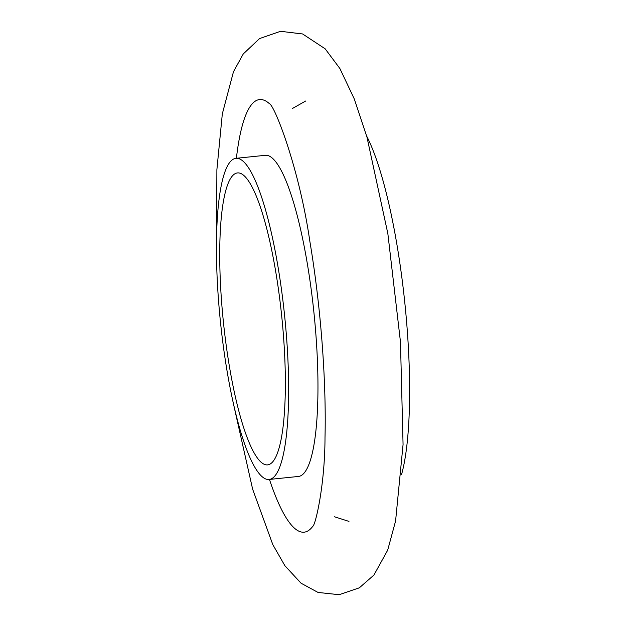 <?xml version="1.0" encoding="UTF-8"?>
<svg xmlns="http://www.w3.org/2000/svg" width="626" height="626" viewBox="0 0 626 626"><rect width="100%" height="100%" fill="white"/><g stroke="black" fill="none" stroke-linecap="round" stroke-linejoin="round"><path stroke-width="0.94" d="M366.656 136.053A190.774 38.092 84.1 0 1 404.858 303.18A190.774 38.092 84.1 0 1 401.524 474.625M265.033 464.602A146.75 29.305 84.1 0 1 222.778 315.668A146.75 29.305 84.1 0 1 237.512 172.925A146.75 29.305 84.1 0 1 240.048 173.199A146.75 29.305 84.1 0 1 282.303 322.132A146.75 29.305 84.1 0 1 267.576 464.875A146.75 29.305 84.1 0 1 265.033 464.602M238.803 158.628A161.422 32.231 84.1 0 1 285.284 322.453A161.422 32.231 84.1 0 1 269.078 479.469A161.422 32.231 84.1 0 1 266.285 479.172A161.422 32.231 84.1 0 1 219.804 315.347A161.422 32.231 84.1 0 1 236.01 158.323A161.422 32.231 84.1 0 1 238.803 158.628M236.01 158.323L265.33 155.311A161.422 32.231 84.1 0 1 268.124 155.608A161.422 32.231 84.1 0 1 314.604 319.432A161.422 32.231 84.1 0 1 298.399 476.456L269.078 479.469M236.393 158.284A217.457 43.421 84.1 0 1 263.358 99.972A217.457 43.421 84.1 0 1 269.446 103.713M312.937 526.13A217.457 43.421 84.1 0 1 269.454 479.43M305.684 101.005L292.53 108.439M348.964 521.395L334.542 516.794M234.046 406.509L252.622 489.141L272.803 544.604L284.893 565.724L301.067 583.221L318.047 592.446L339.143 594.7L359.34 587.822L373.91 575.075L387.666 550.215L395.585 521.004L403.066 444.57L400.468 341.898L387.846 233.6L366.969 137.141L354.3 98.986L339.887 68.531L325.152 48.805L302.616 33.968L280.526 31.3L259.532 38.585L243.271 53.946L233.482 71.7L222.324 113.862L216.886 169.716L216.588 236.855M312.922 526.153L312.859 526.247C315.394 525.159 324.894 485.706 325.004 437.613C326.428 380.099 320.692 305.465 309.815 241.127C299.306 168.558 274.587 105.145 269.344 103.611"/></g></svg>
